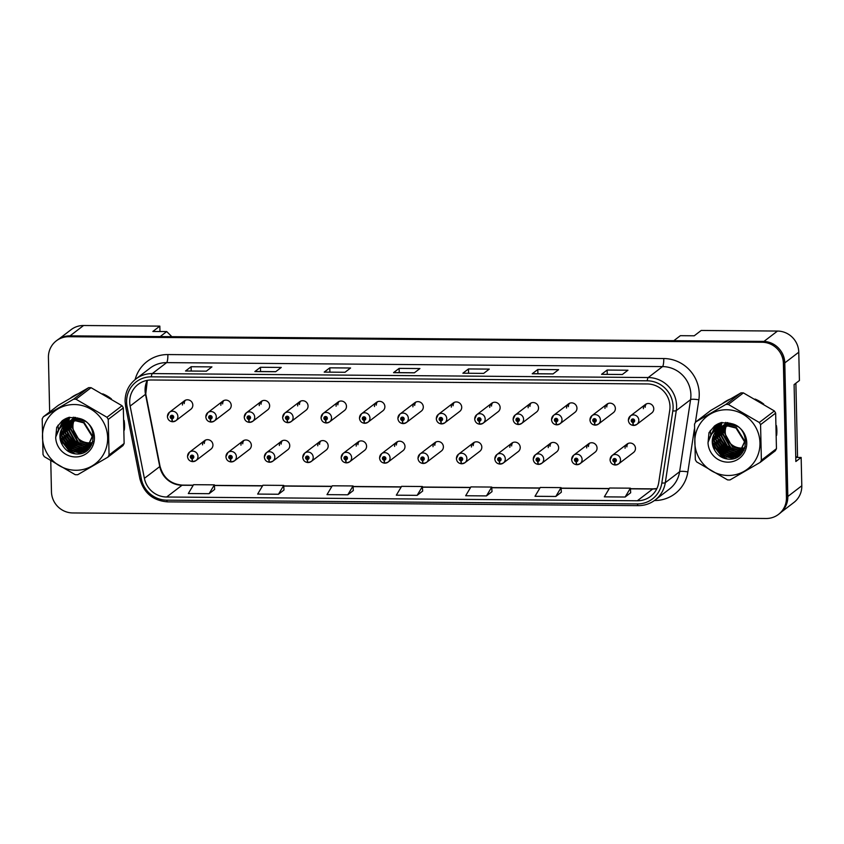 <?xml version="1.0" encoding="UTF-8"?>
<svg xmlns="http://www.w3.org/2000/svg" width="844" height="844" viewBox="0 0 844 844"><rect width="100%" height="100%" fill="white"/><g stroke="black" fill="none" stroke-linecap="round" stroke-linejoin="round"><path stroke-width="1.27" d="M225.992 456.625A5.307 5.138 52.6 0 1 233.408 451.994A5.307 5.138 52.6 0 1 234.421 460.877L249.37 449.441A5.307 5.138 -127.4 0 0 248.358 440.547A5.307 5.138 -127.4 0 0 240.941 445.178M264.404 456.931A5.307 5.138 52.6 0 1 271.821 452.3A5.307 5.138 52.6 0 1 272.834 461.183L287.783 449.746A5.307 5.138 -127.4 0 0 286.77 440.853A5.307 5.138 -127.4 0 0 279.353 445.495M302.817 457.237A5.307 5.138 52.6 0 1 310.233 452.606A5.307 5.138 52.6 0 1 311.246 461.489L326.195 450.052A5.307 5.138 -127.4 0 0 325.183 441.159A5.307 5.138 -127.4 0 0 317.766 445.801M341.229 457.543A5.307 5.138 52.6 0 1 348.646 452.911A5.307 5.138 52.6 0 1 349.659 461.805L364.608 450.358A5.307 5.138 -127.4 0 0 363.595 441.475A5.307 5.138 -127.4 0 0 356.179 446.107M379.642 457.849A5.307 5.138 52.6 0 1 387.058 453.217A5.307 5.138 52.6 0 1 388.071 462.111L403.021 450.664A5.307 5.138 -127.4 0 0 402.008 441.781A5.307 5.138 -127.4 0 0 394.591 446.413M418.054 458.155A5.307 5.138 52.6 0 1 425.471 453.523A5.307 5.138 52.6 0 1 426.484 462.417L441.433 450.97A5.307 5.138 -127.4 0 0 440.42 442.087A5.307 5.138 -127.4 0 0 433.004 446.719M456.467 458.461A5.307 5.138 52.6 0 1 463.883 453.829A5.307 5.138 52.6 0 1 464.896 462.723L479.846 451.276A5.307 5.138 -127.4 0 0 478.833 442.393A5.307 5.138 -127.4 0 0 471.416 447.025M494.879 458.777A5.307 5.138 52.6 0 1 502.296 454.135A5.307 5.138 52.6 0 1 503.309 463.029L518.258 451.582A5.307 5.138 -127.4 0 0 517.245 442.699A5.307 5.138 -127.4 0 0 509.829 447.331M533.292 459.083A5.307 5.138 52.6 0 1 540.709 454.441A5.307 5.138 52.6 0 1 541.721 463.335L556.671 451.899A5.307 5.138 -127.4 0 0 555.658 443.005A5.307 5.138 -127.4 0 0 548.241 447.637M571.704 459.389A5.307 5.138 52.6 0 1 579.121 454.758A5.307 5.138 52.6 0 1 580.134 463.641L595.083 452.205A5.307 5.138 -127.4 0 0 594.071 443.311A5.307 5.138 -127.4 0 0 586.654 447.942M610.117 459.695A5.307 5.138 52.6 0 1 617.534 455.064A5.307 5.138 52.6 0 1 618.546 463.947L633.496 452.511A5.307 5.138 -127.4 0 0 632.483 443.617A5.307 5.138 -127.4 0 0 625.066 448.248M187.579 456.319A5.307 5.138 52.6 0 1 194.996 451.688A5.307 5.138 52.6 0 1 195.998 460.571L210.958 449.135A5.307 5.138 -127.4 0 0 209.945 440.241A5.307 5.138 -127.4 0 0 202.528 444.872M205.883 416.746A5.307 5.138 52.6 0 1 213.3 412.115A5.307 5.138 52.6 0 1 214.313 421.008L229.262 409.562A5.307 5.138 -127.4 0 0 228.249 400.678A5.307 5.138 -127.4 0 0 220.833 405.31M244.296 417.052A5.307 5.138 52.6 0 1 251.712 412.421A5.307 5.138 52.6 0 1 252.725 421.314L267.675 409.867A5.307 5.138 -127.4 0 0 266.662 400.984A5.307 5.138 -127.4 0 0 259.245 405.616M282.708 417.358A5.307 5.138 52.6 0 1 290.125 412.727A5.307 5.138 52.6 0 1 291.138 421.62L306.087 410.173A5.307 5.138 -127.4 0 0 305.074 401.29A5.307 5.138 -127.4 0 0 297.658 405.922M321.121 417.664A5.307 5.138 52.6 0 1 328.538 413.032A5.307 5.138 52.6 0 1 329.55 421.926L344.5 410.479A5.307 5.138 -127.4 0 0 343.487 401.596A5.307 5.138 -127.4 0 0 336.07 406.228M359.533 417.98A5.307 5.138 52.6 0 1 366.95 413.338A5.307 5.138 52.6 0 1 367.963 422.232L382.912 410.785A5.307 5.138 -127.4 0 0 381.899 401.902A5.307 5.138 -127.4 0 0 374.483 406.534M397.946 418.286A5.307 5.138 52.6 0 1 405.363 413.644A5.307 5.138 52.6 0 1 406.375 422.538L421.325 411.102A5.307 5.138 -127.4 0 0 420.312 402.208A5.307 5.138 -127.4 0 0 412.895 406.84M436.359 418.592A5.307 5.138 52.6 0 1 443.775 413.961A5.307 5.138 52.6 0 1 444.788 422.844L459.737 411.408A5.307 5.138 -127.4 0 0 458.725 402.514A5.307 5.138 -127.4 0 0 451.308 407.146M474.771 418.898A5.307 5.138 52.6 0 1 482.188 414.267A5.307 5.138 52.6 0 1 483.201 423.15L498.15 411.714A5.307 5.138 -127.4 0 0 497.137 402.82A5.307 5.138 -127.4 0 0 489.72 407.452M513.184 419.204A5.307 5.138 52.6 0 1 520.6 414.573A5.307 5.138 52.6 0 1 521.613 423.456L536.562 412.02A5.307 5.138 -127.4 0 0 535.55 403.126A5.307 5.138 -127.4 0 0 528.133 407.768M551.596 419.51A5.307 5.138 52.6 0 1 559.013 414.879A5.307 5.138 52.6 0 1 560.026 423.762L574.975 412.326A5.307 5.138 -127.4 0 0 573.962 403.432A5.307 5.138 -127.4 0 0 566.546 408.074M590.009 419.816A5.307 5.138 52.6 0 1 597.425 415.185A5.307 5.138 52.6 0 1 598.438 424.078L613.388 412.632A5.307 5.138 -127.4 0 0 612.375 403.738A5.307 5.138 -127.4 0 0 604.958 408.38M628.421 420.122A5.307 5.138 52.6 0 1 635.838 415.491A5.307 5.138 52.6 0 1 636.851 424.384L651.8 412.938A5.307 5.138 -127.4 0 0 650.787 404.054A5.307 5.138 -127.4 0 0 643.371 408.686M167.471 416.44A5.307 5.138 52.6 0 1 174.887 411.809A5.307 5.138 52.6 0 1 175.9 420.692L190.85 409.256A5.307 5.138 -127.4 0 0 189.837 400.362A5.307 5.138 -127.4 0 0 182.42 405.004M159.959 331.523L159.832 326.122L83.567 325.51A21.227 20.562 -127.4 0 0 71.149 329.635L59.185 338.792M781.259 512.139L793.898 502.465A21.227 20.562 -127.4 0 0 801.8 485.775L801.156 457.459L795.85 461.52L794.098 384.59L799.416 380.528L798.772 352.201A21.227 20.562 -127.4 0 0 777.493 331.059L701.216 330.447L694.232 335.796L680.369 335.68L673.828 340.681M801.156 457.459L796.082 457.416M171.838 336.672L166.722 331.576L160.181 336.577M783.432 509.713A21.227 20.562 -127.4 0 0 787.832 496.472L784.793 362.899A21.227 20.562 -127.4 0 0 779.793 349.574M166.722 331.576L152.848 331.47L159.832 326.122M184.235 403.611A5.307 5.138 52.6 0 1 185.385 400.235M645.185 407.293A5.307 5.138 52.6 0 1 646.335 403.917M606.773 406.987A5.307 5.138 52.6 0 1 607.923 403.611M568.36 406.681A5.307 5.138 52.6 0 1 569.51 403.305M529.948 406.375A5.307 5.138 52.6 0 1 531.098 402.999M491.535 406.069A5.307 5.138 52.6 0 1 492.685 402.693M453.122 405.764A5.307 5.138 52.6 0 1 454.272 402.388M414.71 405.447A5.307 5.138 52.6 0 1 415.86 402.082M376.297 405.141A5.307 5.138 52.6 0 1 377.447 401.776M337.885 404.835A5.307 5.138 52.6 0 1 339.035 401.47M299.472 404.529A5.307 5.138 52.6 0 1 300.622 401.164M261.06 404.223A5.307 5.138 52.6 0 1 262.21 400.858M222.647 403.917A5.307 5.138 52.6 0 1 223.797 400.541M204.343 443.49A5.307 5.138 52.6 0 1 205.493 440.114M626.881 446.866A5.307 5.138 52.6 0 1 628.031 443.49M588.468 446.56A5.307 5.138 52.6 0 1 589.618 443.184M550.056 446.244A5.307 5.138 52.6 0 1 551.206 442.878M511.643 445.938A5.307 5.138 52.6 0 1 512.793 442.572M473.231 445.632A5.307 5.138 52.6 0 1 474.381 442.267M434.818 445.326A5.307 5.138 52.6 0 1 435.968 441.961M396.406 445.02A5.307 5.138 52.6 0 1 397.556 441.644M357.993 444.714A5.307 5.138 52.6 0 1 359.143 441.338M319.581 444.408A5.307 5.138 52.6 0 1 320.731 441.032M281.168 444.102A5.307 5.138 52.6 0 1 282.318 440.726M242.755 443.796A5.307 5.138 52.6 0 1 243.905 440.42M58.004 425.218A33.96 32.895 -127.4 0 0 58.078 426.526A33.96 32.895 -127.4 0 1 58.004 425.218M58.099 426.769A33.96 32.895 -127.4 0 0 58.531 430.081A33.96 32.895 -127.4 0 1 58.099 426.769M60.082 435.768A33.96 32.895 -127.4 0 0 62.087 440.23A33.96 32.895 -127.4 0 1 60.082 435.768M64.06 443.469A33.96 32.895 -127.4 0 0 67.267 447.489A33.96 32.895 -127.4 0 1 64.06 443.469M69.883 450.042A33.96 32.895 -127.4 0 0 75.116 453.829A33.96 32.895 -127.4 0 1 69.883 450.042M124.311 430.123A33.96 32.895 -127.4 0 0 124.553 425.26A33.96 32.895 -127.4 0 0 124.089 420.375A33.96 32.895 -127.4 0 1 124.553 425.26A33.96 32.895 -127.4 0 1 124.311 430.123M710.321 430.429A33.96 32.895 -127.4 0 0 710.395 431.738A33.96 32.895 -127.4 0 1 710.321 430.429M710.416 431.98A33.96 32.895 -127.4 0 0 710.859 435.293A33.96 32.895 -127.4 0 1 710.416 431.98M712.41 440.99A33.96 32.895 -127.4 0 0 714.414 445.453A33.96 32.895 -127.4 0 1 712.41 440.99M716.377 448.691A33.96 32.895 -127.4 0 0 719.584 452.711A33.96 32.895 -127.4 0 1 716.377 448.691M722.2 455.254A33.96 32.895 -127.4 0 0 727.444 459.041A33.96 32.895 -127.4 0 1 722.2 455.254M776.628 435.335A33.96 32.895 -127.4 0 0 776.87 430.472A33.96 32.895 -127.4 0 0 776.406 425.587A33.96 32.895 -127.4 0 1 776.87 430.472A33.96 32.895 -127.4 0 1 776.628 435.335M129.712 402.187A22.64 21.933 52.6 0 1 138.142 384.389A22.64 21.933 52.6 0 1 151.392 379.99L647.285 383.946A22.64 21.933 52.6 0 1 669.735 410.384L658.753 482.462A22.64 21.933 52.6 0 1 650.576 496.377A22.64 21.933 52.6 0 1 637.326 500.777L166.658 497.01A22.64 21.933 52.6 0 1 144.387 478.348L130.134 406.08A22.64 21.933 52.6 0 1 129.712 402.187M126.589 402.166A25.826 25.014 -127.4 0 0 127.075 406.597L141.328 478.875A25.826 25.014 -127.4 0 0 166.732 500.165L637.389 503.921A25.826 25.014 -127.4 0 0 661.833 483.032L672.816 410.954A25.826 25.014 -127.4 0 0 647.211 380.802L151.319 376.835A25.826 25.014 -127.4 0 0 126.589 402.166M50.767 460.898L51.463 491.799A21.227 20.562 -127.4 0 0 72.742 512.952L766.12 518.49A21.227 20.562 -127.4 0 0 778.537 514.365L779.656 513.511A21.227 20.562 -127.4 0 0 787.558 496.821L784.509 362.54A21.227 20.562 -127.4 0 0 763.229 341.398L69.862 335.859A21.227 20.562 -127.4 0 0 57.445 339.984L56.326 340.839A21.227 20.562 -127.4 0 0 48.424 357.529L49.659 411.967M622.355 374.493L627.947 370.221L607.142 370.052L601.561 374.325L622.355 374.493M607.247 374.303L607.142 370.052M553.02 373.934L558.612 369.661L537.807 369.493L532.216 373.776L553.02 373.934M532.395 373.702L553.105 373.871L532.416 373.713A5.655 1.129 90.5 0 0 532.395 373.702A5.655 1.129 90.5 0 0 532.216 373.776M537.902 373.755L537.807 369.493M483.686 373.386L489.277 369.102L468.473 368.944L462.881 373.217L483.686 373.386M468.568 373.196L468.473 368.944M206.337 371.17L211.928 366.887L191.124 366.729L185.532 371.001L206.337 371.17M191.219 370.98L191.124 366.729M275.671 371.719L281.263 367.446L260.458 367.277L254.867 371.56L275.671 371.719M255.046 371.487L275.756 371.655L255.067 371.497A5.655 1.129 90.5 0 0 255.046 371.487A5.655 1.129 90.5 0 0 254.867 371.56M260.553 371.539L260.458 367.277M345.006 372.278L350.598 367.995L329.793 367.836L324.212 372.109L345.006 372.278M329.898 372.088L329.793 367.836M414.351 372.826L419.932 368.554L399.138 368.385L393.547 372.668L414.351 372.826M393.715 372.594L414.436 372.763L393.747 372.605A5.655 1.129 90.5 0 0 393.715 372.594A5.655 1.129 90.5 0 0 393.547 372.668M399.233 372.647L399.138 368.385M111.419 398.917A33.96 32.895 -127.4 0 0 102.736 393.853A33.96 32.895 -127.4 0 1 111.419 398.917M77.743 393.916A33.96 32.895 -127.4 0 0 70.632 398.02A33.96 32.895 -127.4 0 0 70.474 398.146A33.96 32.895 -127.4 0 1 70.632 398.02A33.96 32.895 -127.4 0 1 77.743 393.916M763.746 404.128A33.96 32.895 -127.4 0 0 755.063 399.064A33.96 32.895 -127.4 0 1 763.746 404.128M730.071 399.128A33.96 32.895 -127.4 0 0 722.949 403.242A33.96 32.895 -127.4 0 0 722.802 403.358A33.96 32.895 -127.4 0 1 722.949 403.242A33.96 32.895 -127.4 0 1 730.071 399.128M778.537 514.365A21.227 20.562 -127.4 0 0 786.439 497.675L783.39 363.405A21.227 20.562 -127.4 0 0 762.111 342.253L68.744 336.714A21.227 20.562 -127.4 0 0 56.326 340.839M555.806 496.462L561.334 492.231L561.06 487.621L540.255 487.452L535.001 496.293L555.806 496.462L561.06 487.621M625.14 497.021L630.394 488.17L609.6 488.011L604.336 496.852L625.14 497.021L630.668 492.738M347.791 494.795L353.045 485.954L332.251 485.796L326.987 494.637L347.791 494.795L353.319 490.522M278.457 494.246L283.985 490.016L283.711 485.406L262.917 485.237L257.652 494.078L278.457 494.246L283.711 485.406M209.112 493.687L214.376 484.846L193.571 484.688L188.317 493.529L209.112 493.687L214.65 489.414M486.46 495.913L491.725 487.062L470.92 486.904L465.666 495.744L486.46 495.913L491.999 491.63M417.126 495.354L422.39 486.513L401.586 486.344L396.321 495.185L417.126 495.354L422.654 491.081M422.39 486.513L422.665 491.124M353.045 485.954L353.319 490.564M214.376 484.846L214.65 489.457M491.725 487.062L491.999 491.672M630.394 488.17L630.668 492.78M172.915 421.768L175.9 420.692A5.307 5.138 52.6 0 1 173.02 421.726A3.534 0.728 -92.1 0 1 172.915 421.768A3.534 0.728 -92.1 0 1 172.092 418.761A1.772 1.709 -127.4 0 0 173.706 417.031A1.772 1.709 -127.4 0 0 171.933 415.269A1.772 1.709 -127.4 0 0 170.235 416.999A1.772 1.709 -127.4 0 0 171.933 418.761L171.954 417.717A0.707 0.686 52.6 0 1 171.543 416.451A0.707 0.686 52.6 0 1 172.661 417.02A0.707 0.686 52.6 0 1 172.018 417.717L172.092 418.761M171.997 416.324A0.707 0.686 52.6 0 0 172.651 417.179L171.954 417.717M171.933 418.761A3.534 0.675 93 0 0 172.45 421.757A3.534 0.675 93 0 0 172.566 421.726L172.693 421.62M172.63 417.242L172.018 417.717M193.023 461.636L195.998 460.571A5.307 5.138 52.6 0 1 193.128 461.605A3.534 0.728 -92.1 0 1 193.023 461.636A3.534 0.728 -92.1 0 1 192.2 458.64A1.772 1.709 -127.4 0 0 193.814 456.91A1.772 1.709 -127.4 0 0 192.042 455.148A1.772 1.709 -127.4 0 0 190.343 456.878A1.772 1.709 -127.4 0 0 192.042 458.64L192.063 457.596A0.707 0.686 52.6 0 1 191.651 456.33A0.707 0.686 52.6 0 1 192.77 456.899A0.707 0.686 52.6 0 1 192.126 457.596L192.2 458.64M192.094 456.193A0.707 0.686 52.6 0 0 192.759 457.058L192.063 457.596M192.042 458.64A3.534 0.675 93 0 0 192.559 461.636A3.534 0.675 93 0 0 192.675 461.594L192.801 461.499M192.738 457.121L192.126 457.596M75.612 417.59A16.173 15.667 -127.4 0 0 75.137 418.339M74.989 418.592A16.173 15.667 -127.4 0 0 74.557 419.394M74.43 419.679A16.173 15.667 -127.4 0 0 74.05 420.544M73.934 420.839A16.173 15.667 -127.4 0 0 91.173 442.762M75.802 470.266A33.254 32.209 -127.4 0 0 107.652 437.656A33.254 32.209 -127.4 0 0 74.314 404.529A33.254 32.209 -127.4 0 0 42.474 437.139A33.254 32.209 -127.4 0 0 75.802 470.266M76.487 474.729A38.202 36.999 -127.4 0 0 77.711 474.718L107.874 457.163A38.202 36.999 -127.4 0 0 109.055 455.032L124.131 443.49L123.319 407.895A38.202 36.999 -127.4 0 0 122.042 405.732L91.078 387.691A38.202 36.999 -127.4 0 0 89.844 387.66A38.202 36.999 -127.4 0 0 88.62 387.67L58.458 405.226L43.382 416.767A38.202 36.999 -127.4 0 0 42.2 418.898L43.012 454.505A38.202 36.999 -127.4 0 0 44.278 456.657L75.253 474.697A38.202 36.999 -127.4 0 0 76.487 474.729M123.319 407.895L108.243 419.426L109.055 455.032M108.243 419.426A38.202 36.999 -127.4 0 0 106.966 417.274L122.042 405.732M91.078 387.691L75.992 399.233L106.966 417.274M75.992 399.233A38.202 36.999 -127.4 0 0 74.768 399.201A38.202 36.999 -127.4 0 0 73.544 399.212L88.62 387.67M107.874 457.163L122.95 445.621A38.202 36.999 -127.4 0 0 124.131 443.49M75.169 417.759L74.673 418.476M74.515 418.729L74.05 419.51M73.903 419.784L73.491 420.628M73.365 420.913L72.046 427.444L79.99 441.581L87.818 443.902L90.783 443.67M74.789 417.347L73.006 418.603L74.304 417.991M74.114 418.213L73.576 418.877M73.396 419.109L72.9 419.837M72.732 420.09L72.278 420.871L72.405 420.196M72.13 421.135L70.274 428.805L78.218 442.942L86.046 445.263L90.213 444.767M74.367 418.086L73.839 418.772M73.671 419.014L73.175 419.753M73.027 420.006L72.573 420.797M72.436 421.072L70.717 428.467L78.661 442.604L86.489 444.915L90.361 444.503M74.673 417.326L74.135 417.769M73.924 417.959L73.301 418.529M73.101 418.729L72.521 419.352M72.341 419.563L71.793 420.238M71.624 420.47L71.118 421.198M70.959 421.451L68.501 430.166L76.445 444.303L84.273 446.613L89.57 445.769M74.156 417.801L73.544 418.392M73.354 418.592L72.784 419.225M71.898 420.365L71.402 421.103M71.244 421.367L68.944 429.828L76.888 443.955L84.716 446.276L89.738 445.526M73.006 418.603L71.772 419.742M72.141 419.31L71.529 419.89M71.329 420.09L70.748 420.713M70.558 420.924L70.02 421.599M69.852 421.831L66.729 431.516L74.673 445.653L82.49 447.974L88.873 446.698M73.228 418.434L72.584 418.972M71.582 419.953L71.012 420.586M70.822 420.808L70.295 421.494M70.126 421.726L67.172 431.178L75.116 445.315L82.934 447.637L89.053 446.476M75.812 417.527L70.579 420.491M70.368 420.671L69.757 421.24M69.556 421.441L68.976 422.063M68.786 422.285L64.946 432.877L72.89 447.014L80.718 449.335L88.124 447.552M75.496 417.463L71.234 419.964M71.455 419.795L70.812 420.333M70.611 420.523L69.999 421.103M69.799 421.304L69.229 421.947M69.05 422.158L65.389 432.539L73.333 446.676L81.161 448.997L88.314 447.341M77.975 418.086L71.086 420.228L68.807 421.842A23.073 22.345 -127.4 0 1 69.767 417.263M68.596 422.032L67.984 422.601M67.784 422.802L63.173 434.238L71.118 448.375L78.946 450.685L87.312 448.333M77.268 417.875L69.461 421.314M69.683 421.145L69.039 421.694M68.828 421.873L68.227 422.464M68.026 422.665L63.616 433.9L71.561 448.027L79.389 450.348L87.523 448.143M85.181 421.335L77.331 419.394L69.303 421.589L67.151 423.108M66.824 423.382L61.401 435.599L69.345 449.725L77.173 452.046L84.896 450.084L86.457 449.04L92.218 436.527L83.683 422.844L75.559 420.755L67.457 422.992A16.173 15.667 -127.4 0 0 62.266 444.799C65.304 450.274 69.873 453.312 75.971 453.914C97.018 456.024 99.381 422.106 78.692 418.329L68.849 417.39L62.277 420.692L56.685 427.391L55.704 437.667A19.771 19.148 -127.4 0 0 75.506 456.942A19.771 19.148 -127.4 0 0 94.37 439.608A19.771 19.148 -127.4 0 0 78.692 418.329M82.374 419.69L77.775 419.057L69.746 421.251L67.689 422.675M67.91 422.506L67.267 423.044M67.056 423.234L61.844 435.251L69.788 449.388L77.616 451.709L86.679 448.871M86.457 449.04L92.661 436.19L84.126 422.506L76.002 420.417L67.214 423.076L69.43 417.305M66.148 423.857L60.072 436.612L62.266 444.799M91.089 443.617L91.985 443.406M91.5 442.72A16.173 15.667 -127.4 0 0 92.439 442.562M90.498 444.682L91.352 444.408M90.656 444.429L91.511 444.166M89.854 445.674L90.656 445.337M90.909 445.221L91.669 444.83M90.013 445.432L90.835 445.115M91.099 444.999L91.764 444.682M89.137 446.582L89.897 446.191M90.15 446.054L90.867 445.611M89.316 446.36L90.097 445.98M90.34 445.854L91.068 445.421M88.367 447.415L89.095 446.972M88.567 447.204L91.711 444.799M89.538 446.634L90.224 446.159M90.002 446.328L91.606 444.999M87.554 448.175L92.956 441.401M87.765 447.995L88.451 447.51A23.073 22.345 -127.4 0 0 89.886 447.7M88.23 447.689L92.471 443.005M72.046 421.894A19.771 19.148 -127.4 0 0 71.898 424.838A19.771 19.148 -127.4 0 0 72.056 426.916M86.71 443.838A19.771 19.148 -127.4 0 0 90.371 444.471M71.898 424.838L72.109 421.778M72.784 418.782L73.354 417.189M73.28 417.189A19.771 19.148 -127.4 0 0 72.7 418.846M72.341 420.217A19.771 19.148 -127.4 0 0 72.204 420.882M55.704 437.667C56.907 430.609 60.831 425.714 67.457 422.992M43.382 416.767L73.544 399.212M67.077 423.762L66.876 425.081M66.803 425.798L66.824 429.638M67.204 432.117L77.152 446.149L78.365 446.835M80.549 447.805L84.02 448.786M84.664 448.892L85.835 449.04M86.394 449.092L88.641 449.113M68.332 417.537L65.6 423.793M65.304 425.123L65.104 426.442M65.03 427.159L65.051 430.989M65.421 433.468L75.369 447.51L76.593 448.185M78.777 449.166L82.248 450.137M82.891 450.253L84.062 450.401M84.284 450.422L87.143 450.464M67.235 417.928L63.933 424.743M63.532 426.484L63.332 427.802M63.258 428.509L63.268 432.35M63.648 434.829L73.597 448.871L74.821 449.546M77.004 450.517L80.475 451.498M81.119 451.614L85.128 451.825M66.17 418.36L62.171 426.02M61.485 429.87L61.496 433.711M61.876 436.19L71.824 450.221L73.038 450.907M75.232 451.878L82.026 453.207M65.157 418.856L60.283 427.824M60.103 437.551L70.052 451.582L75.401 453.861M64.176 419.405L58.194 430.619M63.237 419.995L56.084 435.704M62.34 420.639L56.685 427.391M69.292 417.316L67.014 423.161M66.834 424.089L66.623 425.587M66.549 426.399L66.729 430.904M67.436 434.08L76.593 446.117M79.347 447.573L83.408 448.871M84.147 449.019L85.476 449.198M85.729 449.219L88.472 449.282M68.195 417.59L65.389 423.899M65.051 425.45L64.84 426.948M64.777 427.76L64.956 432.265M65.663 435.43L74.821 447.478M77.574 448.934L81.636 450.232M82.364 450.369L83.704 450.559M83.957 450.58L86.921 450.633M67.098 417.98L63.711 424.88M63.279 426.8L63.068 428.298M63.005 429.111L63.184 433.626M63.891 436.791L73.048 448.829M75.802 450.295L79.864 451.593M80.591 451.73L84.822 452.004M66.043 418.424L61.95 426.209M61.222 430.472L61.412 434.987M62.118 438.152L71.265 450.19M74.029 451.645L81.488 453.365M65.03 418.919L60.029 428.108M60.346 439.513L69.83 451.751L73.787 453.608M64.06 419.479L57.919 431.084M63.131 420.08L55.873 436.664M727.939 422.802A16.173 15.667 -127.4 0 0 727.465 423.551M727.306 423.804A16.173 15.667 -127.4 0 0 726.884 424.606M726.747 424.891A16.173 15.667 -127.4 0 0 726.367 425.756M726.251 426.062A16.173 15.667 -127.4 0 0 743.501 447.974M728.129 475.478A33.254 32.209 -127.4 0 0 759.969 442.868A33.254 32.209 -127.4 0 0 726.642 409.741A33.254 32.209 -127.4 0 0 694.791 442.351A33.254 32.209 -127.4 0 0 728.129 475.478M728.805 479.941A38.202 36.999 -127.4 0 0 730.028 479.93L760.191 462.375A38.202 36.999 -127.4 0 0 761.372 460.244L776.448 448.702L775.647 413.106A38.202 36.999 -127.4 0 0 774.37 410.954L743.395 392.903A38.202 36.999 -127.4 0 0 742.171 392.871A38.202 36.999 -127.4 0 0 740.948 392.882L710.775 410.437L695.699 421.979A38.202 36.999 -127.4 0 0 694.528 424.11L695.329 459.716A38.202 36.999 -127.4 0 0 696.606 461.868L727.581 479.909A38.202 36.999 -127.4 0 0 728.805 479.941M775.647 413.106L760.571 424.637L761.372 460.244M760.571 424.637A38.202 36.999 -127.4 0 0 759.294 422.485L774.37 410.954M743.395 392.903L728.319 404.445L759.294 422.485M728.319 404.445A38.202 36.999 -127.4 0 0 727.095 404.413A38.202 36.999 -127.4 0 0 725.861 404.424L740.948 392.882M760.191 462.375L775.277 450.833A38.202 36.999 -127.4 0 0 776.448 448.702M727.496 422.971L726.99 423.699M726.832 423.941L726.378 424.722M726.23 424.996L725.819 425.84M725.692 426.125L724.374 432.656L732.318 446.792L740.135 449.113L743.1 448.881M727.106 422.559L725.334 423.815L726.621 423.203M726.431 423.424L725.893 424.099M725.724 424.332L725.218 425.049M725.059 425.302L724.595 426.083L724.722 425.408M724.458 426.357L722.591 434.016L730.535 448.153L738.363 450.474L742.53 449.979M726.695 423.298L726.167 423.983M725.988 424.226L725.502 424.965M725.344 425.218L724.901 426.009M724.753 426.283L723.044 433.679L730.978 447.816L738.806 450.126L742.678 449.715M726.684 422.823L725.872 423.604M726.241 423.171L725.629 423.741M725.429 423.941L724.848 424.564M724.658 424.775L724.12 425.45M723.941 425.682L723.445 426.41M723.287 426.663L720.818 435.377L728.762 449.514L736.59 451.825L741.897 450.981M725.671 423.804L725.101 424.437M724.922 424.659L724.384 425.344M724.215 425.587L723.73 426.325M723.572 426.579L721.261 435.04L729.205 449.166L737.034 451.487L742.066 450.738M725.334 423.815L724.679 424.342M724.468 424.521L723.857 425.102M723.656 425.302L723.076 425.925M722.886 426.136L722.348 426.811M722.169 427.043L719.046 436.738L726.99 450.865L734.818 453.186L741.201 451.909M725.555 423.646L724.912 424.184M724.701 424.374L724.099 424.965M723.899 425.165L723.329 425.798M723.15 426.02L722.612 426.705M722.443 426.937L719.489 436.39L727.433 450.527L735.261 452.848L741.38 451.688M728.14 422.738L722.907 425.703M722.696 425.882L722.074 426.463M721.873 426.653L721.293 427.275M721.114 427.497L717.273 438.089L725.218 452.226L733.046 454.547L740.452 452.764M727.823 422.675L723.561 425.176M723.783 425.007L723.139 425.545M722.928 425.735L722.316 426.315M722.126 426.526L721.557 427.159M721.367 427.38L717.716 437.751L725.661 451.888L733.489 454.209L740.642 452.553M730.303 423.298L723.403 425.439L720.544 427.676M720.924 427.243L720.301 427.813M720.101 428.013L715.501 439.45L723.445 453.587L731.263 455.908L739.639 453.544M729.596 423.087L721.778 426.526M722.01 426.368L721.367 426.906M720.354 427.876L715.944 439.112L723.888 453.249L731.706 455.56L739.85 453.355M737.498 426.547L729.659 424.606L721.631 426.8L719.468 428.319M719.151 428.594L713.718 440.811L721.662 454.937L729.49 457.258L737.223 455.296L738.774 454.251L744.535 441.739L736 428.056L727.876 425.967L719.784 428.203A16.173 15.667 -127.4 0 0 714.583 450.01C717.632 455.486 722.2 458.524 728.288 459.125C749.345 461.235 751.698 427.317 731.02 423.54L721.166 422.601L714.604 425.903L709.013 432.603L708.021 442.878A19.771 19.148 -127.4 0 0 727.823 462.153A19.771 19.148 -127.4 0 0 746.697 444.83A19.771 19.148 -127.4 0 0 731.02 423.54M734.691 424.901L730.102 424.268L722.074 426.463L720.006 427.887M720.227 427.718L728.319 425.629L736.443 427.718L744.978 441.401L738.774 454.251M719.383 428.446L714.172 440.473L722.105 454.599L729.933 456.921L738.996 454.083M718.466 429.068L712.389 441.823L714.583 450.01M743.416 448.829L744.313 448.618M743.817 447.932A16.173 15.667 -127.4 0 0 744.767 447.774M742.826 449.894L743.669 449.62M742.973 449.641L743.838 449.377M742.171 450.886L742.973 450.548M743.237 450.432L743.997 450.042M742.34 450.643L743.153 450.327M743.416 450.211L744.091 449.894M741.465 451.793L742.224 451.403M742.467 451.266L743.184 450.823M741.644 451.572L742.414 451.192M742.667 451.065L743.395 450.633M740.694 452.627L741.412 452.184M741.644 452.025L744.028 450.01M740.895 452.426L741.623 451.994M741.855 451.846L742.551 451.371M742.33 451.54L743.923 450.221M739.871 453.386L745.273 446.613M740.082 453.207L740.768 452.722M740.557 452.901L744.788 448.217M724.374 427.106A19.771 19.148 -127.4 0 0 724.215 430.05A19.771 19.148 -127.4 0 0 724.374 432.128M739.027 449.05A19.771 19.148 -127.4 0 0 742.699 449.694M724.215 430.05L724.426 426.99M724.774 425.207L724.901 424.68M725.08 424.078L725.671 422.401M725.597 422.401A19.771 19.148 -127.4 0 0 725.017 424.057M724.669 425.429A19.771 19.148 -127.4 0 0 724.532 426.104M708.021 442.878C709.234 435.82 713.148 430.925 719.784 428.203M695.699 421.979L725.861 404.424M721.747 422.517L719.552 428.256M719.404 428.974L719.204 430.292M719.13 431.01L719.141 434.85M719.521 437.329L729.469 451.361L730.693 452.046M732.877 453.017L736.348 453.998M736.991 454.104L738.162 454.251M738.373 454.272L740.958 454.325M720.649 422.749L717.917 429.005M717.632 430.334L717.421 431.653M717.347 432.371L717.368 436.2M717.748 438.69L727.697 452.722L728.91 453.397M731.104 454.378L734.565 455.359M735.219 455.465L736.39 455.612M736.601 455.633L739.471 455.676M719.552 423.139L716.25 429.955M715.849 431.695L715.649 433.014M715.575 433.721L715.596 437.561M715.976 440.041L725.924 454.083L727.138 454.758M729.332 455.739L732.792 456.709M733.436 456.826L737.445 457.047M718.497 423.582L714.499 431.231M713.802 435.082L713.824 438.922M714.203 441.401L724.152 455.433L725.365 456.119M727.549 457.089L734.343 458.419M717.484 424.068L712.6 433.035M712.42 442.762L722.369 456.794L727.718 459.083M716.503 424.616L710.521 435.831M715.564 425.207L708.401 440.916M714.668 425.851L709.013 432.603M721.609 422.527L719.341 428.372M719.151 429.301L718.94 430.799M718.866 431.611L719.056 436.116M719.763 439.291L728.921 451.329M731.674 452.785L735.725 454.093M736.464 454.23L737.804 454.41M738.489 454.473L740.789 454.494M720.512 422.802L717.716 429.111M717.379 430.662L717.168 432.16M717.094 432.972L717.284 437.477M717.991 440.642L727.138 452.69M729.902 454.146L733.953 455.443M734.691 455.591L736.031 455.771M736.284 455.792L739.249 455.844M719.415 423.192L716.039 430.092M715.606 432.022L715.395 433.521M715.322 434.333L715.501 438.838M716.208 442.003L725.365 454.04M728.119 455.507L732.181 456.804M732.919 456.942L737.139 457.216M718.371 423.635L714.267 431.421M713.549 435.683L713.729 440.199M714.435 443.364L723.593 455.401M726.346 456.857L733.816 458.577M717.358 424.131L712.357 433.32M712.663 444.725L722.147 456.963L726.114 458.819M716.387 424.69L710.247 436.295M715.448 425.292L708.19 441.876M211.327 422.074L214.313 421.008A5.307 5.138 52.6 0 1 211.433 422.032A3.534 0.728 -92.1 0 1 211.327 422.074A3.534 0.728 -92.1 0 1 210.504 419.067A1.772 1.709 -127.4 0 0 212.118 417.337A1.772 1.709 -127.4 0 0 210.346 415.575A1.772 1.709 -127.4 0 0 208.647 417.316A1.772 1.709 -127.4 0 0 210.346 419.067L210.367 418.023A0.707 0.686 52.6 0 1 209.956 416.767A0.707 0.686 52.6 0 1 211.074 417.326A0.707 0.686 52.6 0 1 210.43 418.023L210.504 419.067M211.063 417.495L210.367 418.023M211.063 417.485A0.707 0.686 52.6 0 1 210.409 416.63M210.346 419.067A3.534 0.675 93 0 0 210.863 422.074A3.534 0.675 93 0 0 210.979 422.032L211.105 421.926M211.042 417.548L210.43 418.023M249.74 422.38L252.725 421.314A5.307 5.138 52.6 0 1 249.845 422.338A3.534 0.728 -92.1 0 1 249.74 422.38A3.534 0.728 -92.1 0 1 248.917 419.384A1.772 1.709 -127.4 0 0 250.531 417.643A1.772 1.709 -127.4 0 0 248.758 415.881A1.772 1.709 -127.4 0 0 247.06 417.622A1.772 1.709 -127.4 0 0 248.758 419.373L248.78 418.329A0.707 0.686 52.6 0 1 248.368 417.073A0.707 0.686 52.6 0 1 249.486 417.632A0.707 0.686 52.6 0 1 248.843 418.329L248.917 419.384M248.822 416.936A0.707 0.686 52.6 0 0 249.476 417.791L248.78 418.329M248.758 419.373A3.534 0.675 93 0 0 249.275 422.38A3.534 0.675 93 0 0 249.391 422.338L249.518 422.232M249.455 417.854L248.843 418.329M288.152 422.686L291.138 421.62A5.307 5.138 52.6 0 1 288.258 422.644A3.534 0.728 -92.1 0 1 288.152 422.686A3.534 0.728 -92.1 0 1 287.329 419.69A1.772 1.709 -127.4 0 0 288.943 417.949A1.772 1.709 -127.4 0 0 287.171 416.187A1.772 1.709 -127.4 0 0 285.472 417.928A1.772 1.709 -127.4 0 0 287.171 419.69L287.192 418.635A0.707 0.686 52.6 0 1 286.781 417.379A0.707 0.686 52.6 0 1 287.899 417.949A0.707 0.686 52.6 0 1 287.255 418.635L287.329 419.69M287.234 417.242A0.707 0.686 52.6 0 0 287.888 418.107L287.192 418.635M287.171 419.69A3.534 0.675 93 0 0 287.688 422.686A3.534 0.675 93 0 0 287.804 422.644L287.931 422.538M287.878 418.17L287.255 418.635M326.565 422.992L329.55 421.926A5.307 5.138 52.6 0 1 326.67 422.949A3.534 0.728 -92.1 0 1 326.565 422.992A3.534 0.728 -92.1 0 1 325.742 419.995A1.772 1.709 -127.4 0 0 327.356 418.255A1.772 1.709 -127.4 0 0 325.584 416.493A1.772 1.709 -127.4 0 0 323.885 418.234A1.772 1.709 -127.4 0 0 325.584 419.995L325.605 418.94A0.707 0.686 52.6 0 1 325.193 417.685A0.707 0.686 52.6 0 1 326.311 418.255A0.707 0.686 52.6 0 1 325.668 418.94L325.742 419.995M325.647 417.548A0.707 0.686 52.6 0 0 326.301 418.413L325.605 418.94M325.584 419.995A3.534 0.675 93 0 0 326.101 422.992A3.534 0.675 93 0 0 326.217 422.949L326.343 422.844M326.29 418.476L325.668 418.94M68.659 424.268A23.073 22.345 -127.4 0 0 68.659 424.817A23.073 22.345 -127.4 0 0 68.807 426.906M69.008 428.288A23.073 22.345 -127.4 0 0 72.922 437.751M75.844 441.18A23.073 22.345 -127.4 0 0 83.64 446.212M84.759 446.624A23.073 22.345 -127.4 0 0 86.848 447.204M87.27 447.299A23.073 22.345 -127.4 0 0 88.082 447.457M68.723 422.58A23.073 22.345 -127.4 0 0 68.659 423.709M720.976 429.48A23.073 22.345 -127.4 0 0 720.987 430.029A23.073 22.345 -127.4 0 0 721.124 432.117M721.325 433.499A23.073 22.345 -127.4 0 0 725.249 442.963M728.161 446.392A23.073 22.345 -127.4 0 0 735.968 451.424M737.086 451.835A23.073 22.345 -127.4 0 0 739.165 452.416M739.597 452.521A23.073 22.345 -127.4 0 0 740.41 452.669M740.61 452.711A23.073 22.345 -127.4 0 0 740.768 452.732A23.073 22.345 -127.4 0 0 742.203 452.911M722.095 422.475A23.073 22.345 -127.4 0 0 721.103 427.075M721.04 427.792A23.073 22.345 -127.4 0 0 720.987 428.921M795.881 383.229L797.538 456.298L795.755 457.659M231.435 461.953L234.421 460.877A5.307 5.138 52.6 0 1 231.541 461.911A3.534 0.728 -92.1 0 1 231.435 461.953A3.534 0.728 -92.1 0 1 230.612 458.946A1.772 1.709 -127.4 0 0 232.227 457.216A1.772 1.709 -127.4 0 0 230.454 455.454A1.772 1.709 -127.4 0 0 228.756 457.184A1.772 1.709 -127.4 0 0 230.454 458.946L230.475 457.902A0.707 0.686 52.6 0 1 230.064 456.636A0.707 0.686 52.6 0 1 231.182 457.205A0.707 0.686 52.6 0 1 230.539 457.902L230.612 458.946M231.172 457.374L230.475 457.902M231.172 457.364A0.707 0.686 52.6 0 1 230.507 456.498M230.454 458.946A3.534 0.675 93 0 0 230.971 461.942A3.534 0.675 93 0 0 231.087 461.9L231.214 461.805M231.15 457.427L230.539 457.902M269.848 462.259L272.834 461.183A5.307 5.138 52.6 0 1 269.953 462.217A3.534 0.728 -92.1 0 1 269.848 462.259A3.534 0.728 -92.1 0 1 269.025 459.252A1.772 1.709 -127.4 0 0 270.639 457.522A1.772 1.709 -127.4 0 0 268.867 455.76A1.772 1.709 -127.4 0 0 267.168 457.49A1.772 1.709 -127.4 0 0 268.867 459.252L268.888 458.208A0.707 0.686 52.6 0 1 268.476 456.942A0.707 0.686 52.6 0 1 269.595 457.511A0.707 0.686 52.6 0 1 268.951 458.208L269.025 459.252M268.93 456.804A0.707 0.686 52.6 0 0 269.584 457.67L268.888 458.208M268.867 459.252A3.534 0.675 93 0 0 269.384 462.248A3.534 0.675 93 0 0 269.5 462.206L269.626 462.111M269.563 457.733L268.951 458.208M308.26 462.565L311.246 461.489A5.307 5.138 52.6 0 1 308.366 462.523A3.534 0.728 -92.1 0 1 308.26 462.565A3.534 0.728 -92.1 0 1 307.438 459.558A1.772 1.709 -127.4 0 0 309.052 457.828A1.772 1.709 -127.4 0 0 307.279 456.066A1.772 1.709 -127.4 0 0 305.581 457.796A1.772 1.709 -127.4 0 0 307.279 459.558L307.3 458.514A0.707 0.686 52.6 0 1 306.889 457.248A0.707 0.686 52.6 0 1 308.007 457.817A0.707 0.686 52.6 0 1 307.364 458.514L307.438 459.558M307.343 457.121A0.707 0.686 52.6 0 0 307.997 457.976L307.3 458.514M307.279 459.558A3.534 0.675 93 0 0 307.796 462.554A3.534 0.675 93 0 0 307.912 462.523L308.039 462.417M307.976 458.039L307.364 458.514M364.977 423.298L367.963 422.232A5.307 5.138 52.6 0 1 365.083 423.255A3.534 0.728 -92.1 0 1 364.977 423.298A3.534 0.728 -92.1 0 1 364.154 420.301A1.772 1.709 -127.4 0 0 365.768 418.571A1.772 1.709 -127.4 0 0 363.996 416.799A1.772 1.709 -127.4 0 0 362.298 418.54A1.772 1.709 -127.4 0 0 363.996 420.301L364.017 419.246A0.707 0.686 52.6 0 1 363.606 417.991A0.707 0.686 52.6 0 1 364.724 418.561A0.707 0.686 52.6 0 1 364.081 419.246L364.154 420.301M364.059 417.854A0.707 0.686 52.6 0 0 364.713 418.719L364.017 419.246M363.996 420.301A3.534 0.675 93 0 0 364.513 423.298A3.534 0.675 93 0 0 364.629 423.255L364.756 423.15M364.703 418.782L364.081 419.246M403.39 423.604L406.375 422.538A5.307 5.138 52.6 0 1 403.495 423.561A3.534 0.728 -92.1 0 1 403.39 423.604A3.534 0.728 -92.1 0 1 402.567 420.607A1.772 1.709 -127.4 0 0 404.181 418.877A1.772 1.709 -127.4 0 0 402.409 417.115A1.772 1.709 -127.4 0 0 400.71 418.846A1.772 1.709 -127.4 0 0 402.409 420.607L402.43 419.563A0.707 0.686 52.6 0 1 402.018 418.297A0.707 0.686 52.6 0 1 403.137 418.867A0.707 0.686 52.6 0 1 402.493 419.563L402.567 420.607M402.472 418.16A0.707 0.686 52.6 0 0 403.126 419.025L402.43 419.563M402.409 420.607A3.534 0.675 93 0 0 402.926 423.604A3.534 0.675 93 0 0 403.042 423.561L403.168 423.456M403.115 419.088L402.493 419.563M441.802 423.91L444.788 422.844A5.307 5.138 52.6 0 1 441.908 423.878A3.534 0.728 -92.1 0 1 441.802 423.91A3.534 0.728 -92.1 0 1 440.979 420.913A1.772 1.709 -127.4 0 0 442.594 419.183A1.772 1.709 -127.4 0 0 440.821 417.421A1.772 1.709 -127.4 0 0 439.123 419.151A1.772 1.709 -127.4 0 0 440.821 420.913L440.842 419.869A0.707 0.686 52.6 0 1 440.431 418.603A0.707 0.686 52.6 0 1 441.549 419.173A0.707 0.686 52.6 0 1 440.906 419.869L440.979 420.913M440.884 418.466A0.707 0.686 52.6 0 0 441.539 419.331L440.842 419.869M440.821 420.913A3.534 0.675 93 0 0 441.338 423.91A3.534 0.675 93 0 0 441.454 423.867L441.581 423.772M441.528 419.394L440.906 419.869M346.673 462.871L349.659 461.805A5.307 5.138 52.6 0 1 346.778 462.828A3.534 0.728 -92.1 0 1 346.673 462.871A3.534 0.728 -92.1 0 1 345.85 459.864A1.772 1.709 -127.4 0 0 347.464 458.134A1.772 1.709 -127.4 0 0 345.692 456.372A1.772 1.709 -127.4 0 0 343.993 458.113A1.772 1.709 -127.4 0 0 345.692 459.864L345.713 458.819A0.707 0.686 52.6 0 1 345.301 457.564A0.707 0.686 52.6 0 1 346.42 458.123A0.707 0.686 52.6 0 1 345.776 458.819L345.85 459.864M345.755 457.427A0.707 0.686 52.6 0 0 346.409 458.281L345.713 458.819M345.692 459.864A3.534 0.675 93 0 0 346.209 462.86A3.534 0.675 93 0 0 346.325 462.828L346.451 462.723M346.388 458.345L345.776 458.819M385.086 463.177L388.071 462.111A5.307 5.138 52.6 0 1 385.191 463.134A3.534 0.728 -92.1 0 1 385.086 463.177A3.534 0.728 -92.1 0 1 384.263 460.18A1.772 1.709 -127.4 0 0 385.877 458.44A1.772 1.709 -127.4 0 0 384.104 456.678A1.772 1.709 -127.4 0 0 382.406 458.419A1.772 1.709 -127.4 0 0 384.104 460.17L384.125 459.125A0.707 0.686 52.6 0 1 383.714 457.87A0.707 0.686 52.6 0 1 384.832 458.429A0.707 0.686 52.6 0 1 384.189 459.125L384.263 460.18M384.168 457.733A0.707 0.686 52.6 0 0 384.822 458.587L384.125 459.125M384.104 460.17A3.534 0.675 93 0 0 384.621 463.177A3.534 0.675 93 0 0 384.737 463.134L384.864 463.029M384.801 458.651L384.189 459.125M423.498 463.483L426.484 462.417A5.307 5.138 52.6 0 1 423.604 463.44A3.534 0.728 -92.1 0 1 423.498 463.483A3.534 0.728 -92.1 0 1 422.675 460.486A1.772 1.709 -127.4 0 0 424.289 458.746A1.772 1.709 -127.4 0 0 422.517 456.984A1.772 1.709 -127.4 0 0 420.818 458.725A1.772 1.709 -127.4 0 0 422.517 460.486L422.538 459.431A0.707 0.686 52.6 0 1 422.127 458.176A0.707 0.686 52.6 0 1 423.245 458.746A0.707 0.686 52.6 0 1 422.601 459.431L422.675 460.486M422.58 458.039A0.707 0.686 52.6 0 0 423.234 458.904L422.538 459.431M422.517 460.486A3.534 0.675 93 0 0 423.034 463.483A3.534 0.675 93 0 0 423.15 463.44L423.277 463.335M423.224 458.967L422.601 459.431M480.215 424.226L483.201 423.15A5.307 5.138 52.6 0 1 480.32 424.184A3.534 0.728 -92.1 0 1 480.215 424.226A3.534 0.728 -92.1 0 1 479.392 421.219A1.772 1.709 -127.4 0 0 481.006 419.489A1.772 1.709 -127.4 0 0 479.234 417.727A1.772 1.709 -127.4 0 0 477.535 419.457A1.772 1.709 -127.4 0 0 479.234 421.219L479.255 420.175A0.707 0.686 52.6 0 1 478.843 418.909A0.707 0.686 52.6 0 1 479.972 419.479A0.707 0.686 52.6 0 1 479.318 420.175L479.392 421.219M479.297 418.772A0.707 0.686 52.6 0 0 479.951 419.637L479.255 420.175M479.234 421.219A3.534 0.675 93 0 0 479.751 424.216A3.534 0.675 93 0 0 479.867 424.173L479.993 424.078M479.941 419.7L479.318 420.175M518.627 424.532L521.613 423.456A5.307 5.138 52.6 0 1 518.733 424.49A3.534 0.728 -92.1 0 1 518.627 424.532A3.534 0.728 -92.1 0 1 517.805 421.525A1.772 1.709 -127.4 0 0 519.419 419.795A1.772 1.709 -127.4 0 0 517.646 418.033A1.772 1.709 -127.4 0 0 515.948 419.763A1.772 1.709 -127.4 0 0 517.646 421.525L517.667 420.481A0.707 0.686 52.6 0 1 517.256 419.215A0.707 0.686 52.6 0 1 518.385 419.784A0.707 0.686 52.6 0 1 517.731 420.481L517.805 421.525M517.71 419.078A0.707 0.686 52.6 0 0 518.364 419.943L517.667 420.481M517.646 421.525A3.534 0.675 93 0 0 518.163 424.521A3.534 0.675 93 0 0 518.279 424.479L518.406 424.384M518.353 420.006L517.731 420.481M557.04 424.838L560.026 423.762A5.307 5.138 52.6 0 1 557.145 424.796A3.534 0.728 -92.1 0 1 557.04 424.838A3.534 0.728 -92.1 0 1 556.217 421.831A1.772 1.709 -127.4 0 0 557.831 420.101A1.772 1.709 -127.4 0 0 556.059 418.339A1.772 1.709 -127.4 0 0 554.371 420.069A1.772 1.709 -127.4 0 0 556.059 421.831L556.08 420.787A0.707 0.686 52.6 0 1 555.668 419.521A0.707 0.686 52.6 0 1 556.797 420.09A0.707 0.686 52.6 0 1 556.143 420.787L556.217 421.831M556.122 419.394A0.707 0.686 52.6 0 0 556.776 420.249L556.08 420.787M556.059 421.831A3.534 0.675 93 0 0 556.576 424.827A3.534 0.675 93 0 0 556.692 424.796L556.818 424.69M556.766 420.312L556.143 420.787M595.453 425.144L598.438 424.078A5.307 5.138 52.6 0 1 595.558 425.102A3.534 0.728 -92.1 0 1 595.453 425.144A3.534 0.728 -92.1 0 1 594.63 422.137A1.772 1.709 -127.4 0 0 596.244 420.407A1.772 1.709 -127.4 0 0 594.471 418.645A1.772 1.709 -127.4 0 0 592.783 420.375A1.772 1.709 -127.4 0 0 594.471 422.137L594.492 421.093A0.707 0.686 52.6 0 1 594.081 419.837A0.707 0.686 52.6 0 1 595.21 420.396A0.707 0.686 52.6 0 1 594.556 421.093L594.63 422.137M594.535 419.7A0.707 0.686 52.6 0 0 595.189 420.555L594.492 421.093M594.471 422.137A3.534 0.675 93 0 0 594.988 425.133A3.534 0.675 93 0 0 595.104 425.102L595.231 424.996M595.178 420.618L594.556 421.093M633.865 425.45L636.851 424.384A5.307 5.138 52.6 0 1 633.971 425.408A3.534 0.728 -92.1 0 1 633.865 425.45A3.534 0.728 -92.1 0 1 633.042 422.443A1.772 1.709 -127.4 0 0 634.656 420.713A1.772 1.709 -127.4 0 0 632.884 418.951A1.772 1.709 -127.4 0 0 631.196 420.692A1.772 1.709 -127.4 0 0 632.884 422.443L632.905 421.399A0.707 0.686 52.6 0 1 632.494 420.143A0.707 0.686 52.6 0 1 633.622 420.702A0.707 0.686 52.6 0 1 632.968 421.399L633.042 422.443M633.601 420.871L632.905 421.399M633.601 420.861A0.707 0.686 52.6 0 1 632.947 420.006M632.884 422.443A3.534 0.675 93 0 0 633.401 425.45A3.534 0.675 93 0 0 633.517 425.408L633.644 425.302M633.591 420.924L632.968 421.399M461.911 463.789L464.896 462.723A5.307 5.138 52.6 0 1 462.016 463.746A3.534 0.728 -92.1 0 1 461.911 463.789A3.534 0.728 -92.1 0 1 461.088 460.792A1.772 1.709 -127.4 0 0 462.702 459.052A1.772 1.709 -127.4 0 0 460.929 457.29A1.772 1.709 -127.4 0 0 459.231 459.031A1.772 1.709 -127.4 0 0 460.929 460.792L460.951 459.737A0.707 0.686 52.6 0 1 460.539 458.482A0.707 0.686 52.6 0 1 461.657 459.052A0.707 0.686 52.6 0 1 461.014 459.737L461.088 460.792M460.993 458.345A0.707 0.686 52.6 0 0 461.647 459.21L460.951 459.737M460.929 460.792A3.534 0.675 93 0 0 461.446 463.789A3.534 0.675 93 0 0 461.562 463.746L461.689 463.641M461.636 459.273L461.014 459.737M500.323 464.094L503.309 463.029A5.307 5.138 52.6 0 1 500.429 464.052A3.534 0.728 -92.1 0 1 500.323 464.094A3.534 0.728 -92.1 0 1 499.5 461.098A1.772 1.709 -127.4 0 0 501.114 459.368A1.772 1.709 -127.4 0 0 499.342 457.596A1.772 1.709 -127.4 0 0 497.643 459.336A1.772 1.709 -127.4 0 0 499.342 461.098L499.363 460.043A0.707 0.686 52.6 0 1 498.952 458.788A0.707 0.686 52.6 0 1 500.07 459.358A0.707 0.686 52.6 0 1 499.426 460.043L499.5 461.098M499.405 458.651A0.707 0.686 52.6 0 0 500.059 459.516L499.363 460.043M499.342 461.098A3.534 0.675 93 0 0 499.859 464.094A3.534 0.675 93 0 0 499.975 464.052L500.102 463.947M500.049 459.579L499.426 460.043M538.736 464.4L541.721 463.335A5.307 5.138 52.6 0 1 538.841 464.358A3.534 0.728 -92.1 0 1 538.736 464.4A3.534 0.728 -92.1 0 1 537.913 461.404A1.772 1.709 -127.4 0 0 539.527 459.674A1.772 1.709 -127.4 0 0 537.755 457.912A1.772 1.709 -127.4 0 0 536.056 459.642A1.772 1.709 -127.4 0 0 537.755 461.404L537.776 460.349A0.707 0.686 52.6 0 1 537.364 459.094A0.707 0.686 52.6 0 1 538.483 459.663A0.707 0.686 52.6 0 1 537.839 460.36L537.913 461.404M537.818 458.957A0.707 0.686 52.6 0 0 538.472 459.822L537.776 460.349M537.755 461.404A3.534 0.675 93 0 0 538.272 464.4A3.534 0.675 93 0 0 538.388 464.358L538.514 464.253M538.461 459.885L537.839 460.36M577.148 464.706L580.134 463.641A5.307 5.138 52.6 0 1 577.254 464.675A3.534 0.728 -92.1 0 1 577.148 464.706A3.534 0.728 -92.1 0 1 576.325 461.71A1.772 1.709 -127.4 0 0 577.94 459.98A1.772 1.709 -127.4 0 0 576.167 458.218A1.772 1.709 -127.4 0 0 574.469 459.948A1.772 1.709 -127.4 0 0 576.167 461.71L576.188 460.666A0.707 0.686 52.6 0 1 575.777 459.4A0.707 0.686 52.6 0 1 576.895 459.969A0.707 0.686 52.6 0 1 576.252 460.666L576.325 461.71M576.23 459.263A0.707 0.686 52.6 0 0 576.885 460.128L576.188 460.666M576.167 461.71A3.534 0.675 93 0 0 576.684 464.706A3.534 0.675 93 0 0 576.8 464.664L576.927 464.569M576.874 460.191L576.252 460.666M615.561 465.023L618.546 463.947A5.307 5.138 52.6 0 1 615.666 464.981A3.534 0.728 -92.1 0 1 615.561 465.023A3.534 0.728 -92.1 0 1 614.738 462.016A1.772 1.709 -127.4 0 0 616.352 460.286A1.772 1.709 -127.4 0 0 614.58 458.524A1.772 1.709 -127.4 0 0 612.881 460.254A1.772 1.709 -127.4 0 0 614.58 462.016L614.601 460.972A0.707 0.686 52.6 0 1 614.189 459.706A0.707 0.686 52.6 0 1 615.308 460.275A0.707 0.686 52.6 0 1 614.664 460.972L614.738 462.016M614.643 459.569A0.707 0.686 52.6 0 0 615.297 460.434L614.601 460.972M614.58 462.016A3.534 0.675 93 0 0 615.097 465.012A3.534 0.675 93 0 0 615.213 464.97L615.339 464.875M615.287 460.497L614.664 460.972M798.772 352.201L784.793 362.899M777.493 331.059L763.957 341.419M801.8 485.775L787.832 496.472M83.567 325.51L70.041 335.859M147.236 380.349A22.64 21.933 -127.4 0 0 145.073 390.424A22.64 21.933 -127.4 0 0 145.506 394.317L159.759 466.584A22.64 21.933 -127.4 0 0 182.03 485.258L193.181 485.342M135.135 379.568A35.374 34.266 52.6 0 1 167.872 354.564L663.764 358.531A7.079 1.403 -89.5 0 1 662.529 366.591L166.627 362.625A28.295 27.409 -127.4 0 0 150.063 368.132L135.757 379.083A28.295 27.409 52.6 0 1 152.321 373.575A7.079 1.403 90.5 0 0 151.319 376.835M663.764 358.531A35.374 34.266 52.6 0 1 699.233 393.768A35.374 34.266 52.6 0 1 698.843 399.845L695.382 422.517M690.898 394.792A28.295 27.409 -127.4 0 0 662.529 366.591L648.224 377.542A28.295 27.409 52.6 0 1 676.276 410.585L665.304 482.662A28.295 27.409 52.6 0 1 655.071 500.059L669.387 489.109A28.295 27.409 -127.4 0 0 679.61 471.712L690.582 399.645A28.295 27.409 -127.4 0 0 690.898 394.792M135.757 379.083C128.647 384.801 125.091 392.291 125.081 401.544L125.619 406.397A7.079 0.802 -11.2 0 0 127.075 406.597M125.619 406.397L139.872 478.675C143.744 492.98 152.996 500.714 167.629 501.874A7.079 1.403 -89.5 0 1 166.732 500.165M637.389 503.921A7.079 1.403 90.5 0 0 638.296 505.64C644.531 505.64 650.123 503.773 655.071 500.059M661.833 483.032A7.079 1.287 8.7 0 0 665.304 482.662L679.61 471.712A7.079 1.287 -171.3 0 1 687.86 471.912A35.374 34.266 52.6 0 1 654.438 500.534M139.872 478.675A7.079 0.802 -11.2 0 0 141.328 478.875M672.816 410.954A7.079 1.287 8.7 0 0 676.276 410.585L690.582 399.645A7.079 1.287 -171.3 0 1 698.843 399.845M647.211 380.802A7.079 1.403 -89.5 0 1 648.224 377.542L152.321 373.575L166.627 362.625A7.079 1.403 -89.5 0 0 167.872 354.564M694.401 428.974L687.86 471.912M762.111 342.253L763.229 341.398M783.39 363.405L784.509 362.54M68.744 336.714L69.862 335.859M786.439 497.675L787.558 496.821M637.326 500.777L652.697 489.014A22.64 21.933 -127.4 0 0 656.843 488.655M130.134 406.08L145.506 394.317A12.734 1.435 168.8 0 0 145.759 393.937L160.012 466.204A12.734 1.435 168.8 0 1 159.759 466.584L144.387 478.348M166.658 497.01L182.03 485.258A12.734 2.532 -89.5 0 1 182.42 485.11L193.265 485.194M214.418 485.511L262.516 485.901M283.753 486.07L331.861 486.45M353.087 486.619L401.195 487.009M422.422 487.178L470.53 487.558M491.767 487.726L539.865 488.117M561.102 488.286L609.199 488.665M630.436 488.834L652.697 489.014A12.734 2.532 -89.5 0 1 653.077 488.866L656.885 488.56M167.629 501.874L638.296 505.64M160.012 466.204C163.261 477.894 170.731 484.192 182.42 485.11M214.408 485.363L262.611 485.743M283.742 485.912L331.945 486.302M353.077 486.471L401.28 486.861M422.422 487.03L470.614 487.41M491.757 487.579L539.96 487.969M561.091 488.138L609.294 488.518M630.426 488.687L653.077 488.866M145.759 393.937L147.331 380.327M184.393 400.826L169.444 412.273L167.397 416.546C167.734 419.595 169.412 421.335 172.45 421.757M204.501 440.705L189.552 452.141L187.505 456.425C187.843 459.474 189.52 461.214 192.559 461.636M222.805 401.132L207.856 412.579L205.809 416.852C206.147 419.901 207.824 421.641 210.863 422.074M261.218 401.438L246.269 412.885L244.222 417.168C244.56 420.207 246.237 421.947 249.275 422.38M299.631 401.744L284.681 413.191L282.634 417.474C282.972 420.512 284.65 422.253 287.688 422.686M338.043 402.06L323.094 413.497L321.047 417.78C321.385 420.829 323.062 422.559 326.101 422.992M242.914 441.011L227.964 452.447L225.918 456.731C226.255 459.78 227.933 461.52 230.971 461.942M281.326 441.317L266.377 452.764L264.33 457.037C264.668 460.086 266.345 461.826 269.384 462.248M319.739 441.623L304.789 453.07L302.743 457.342C303.08 460.391 304.758 462.132 307.796 462.554M376.456 402.366L361.506 413.803L359.46 418.086C359.797 421.135 361.485 422.865 364.513 423.298M414.868 402.672L399.919 414.109L397.872 418.392C398.21 421.441 399.898 423.171 402.926 423.604M453.281 402.978L438.331 414.415L436.285 418.698C436.622 421.747 438.31 423.488 441.338 423.91M358.151 441.929L343.202 453.376L341.155 457.648C341.493 460.697 343.17 462.438 346.209 462.86M396.564 442.235L381.615 453.682L379.568 457.965C379.906 461.003 381.583 462.744 384.621 463.177M434.976 442.541L420.027 453.988L417.98 458.271C418.318 461.309 419.995 463.05 423.034 463.483M491.693 403.284L476.744 414.721L474.697 419.004C475.035 422.053 476.723 423.793 479.751 424.216M530.106 403.59L515.156 415.026L513.11 419.31C513.447 422.359 515.135 424.099 518.163 424.521M568.529 403.896L553.569 415.343L551.533 419.616C551.86 422.665 553.548 424.405 556.576 424.827M606.941 404.202L591.982 415.649L589.945 419.922C590.272 422.971 591.961 424.711 594.988 425.133M645.354 404.508L630.394 415.955L628.358 420.228C628.685 423.277 630.373 425.017 633.401 425.45M473.389 442.857L458.44 454.294L456.393 458.577C456.731 461.626 458.408 463.356 461.446 463.789M511.802 443.163L496.852 454.599L494.806 458.883C495.143 461.932 496.821 463.662 499.859 464.094M550.214 443.469L535.265 454.905L533.218 459.189C533.556 462.238 535.244 463.968 538.272 464.4M588.627 443.775L573.677 455.211L571.631 459.495C571.968 462.544 573.656 464.284 576.684 464.706M627.039 444.081L612.09 455.517L610.043 459.801C610.381 462.85 612.069 464.59 615.097 465.012"/></g></svg>
